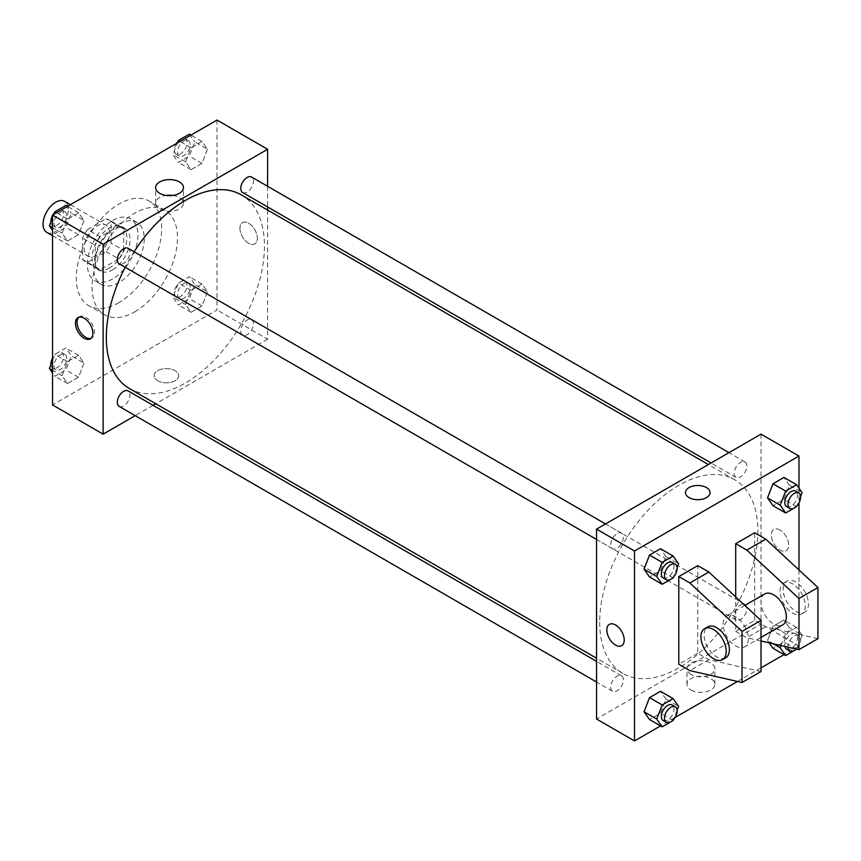 <?xml version="1.0" encoding="UTF-8"?>
<svg xmlns="http://www.w3.org/2000/svg" width="861" height="861" viewBox="0 0 861 861"><rect width="100%" height="100%" fill="white"/><g stroke="black" fill="none" stroke-linecap="round" stroke-linejoin="round"><path stroke-width="0.65" stroke-dasharray="4.3 3.23" d="M46.752 232.341A17.887 10.332 120 0 0 64.65 222.02A17.887 10.332 120 0 0 64.65 201.356M84.163 247.893A17.887 10.332 120 0 0 87.876 256.083A17.887 10.332 120 0 0 105.763 245.751A17.887 10.332 120 0 0 105.763 225.098A17.887 10.332 120 0 0 91.976 229.887A17.887 10.332 120 0 0 84.163 247.893M87.542 229.51L106.097 218.802A24.033 13.873 120 0 1 108.83 219.781A24.033 13.873 120 0 1 111.047 221.654L111.047 243.093A24.033 13.873 120 0 1 106.097 251.67L87.542 262.379A24.033 13.873 120 0 1 84.808 261.4A24.033 13.873 120 0 1 82.581 259.527L82.581 238.088A24.033 13.873 120 0 1 87.542 229.51L100.188 236.818L118.753 226.099L106.097 218.802M106.097 251.67L118.753 258.967L100.188 269.687L87.542 262.379M82.581 259.527L95.237 266.824L95.237 245.396L82.581 238.088M95.237 266.824A24.033 13.873 120 0 0 97.454 268.707A24.033 13.873 120 0 0 100.188 269.687M118.753 258.967A24.033 13.873 120 0 0 123.704 250.39L111.047 243.093M118.753 226.099A24.033 13.873 120 0 1 121.487 227.089A24.033 13.873 120 0 1 123.704 228.961L123.704 250.39M100.188 236.818A24.033 13.873 120 0 0 95.237 245.396M109.465 267.986A24.603 14.206 -60 0 1 97.175 269.202A24.603 14.206 -60 0 1 97.175 240.789A24.603 14.206 -60 0 1 121.767 226.594A24.603 14.206 -60 0 1 125.545 246.3A24.603 14.206 -60 0 1 109.465 267.986M112.63 269.805A24.603 14.206 120 0 0 128.709 248.129A24.603 14.206 120 0 0 124.931 228.413A24.603 14.206 120 0 0 105.978 235.01A24.603 14.206 120 0 0 95.237 259.764A24.603 14.206 120 0 0 100.328 271.021A24.603 14.206 120 0 0 112.63 269.805M123.704 228.961L111.047 221.654M112.63 278.942A35.785 20.664 -60 0 1 94.742 280.708A35.785 20.664 -60 0 1 94.742 239.39A35.785 20.664 -60 0 1 130.528 218.726A35.785 20.664 -60 0 1 136.006 247.408A35.785 20.664 -60 0 1 112.63 278.942M118.958 282.591A35.785 20.664 -60 0 1 101.071 284.367A35.785 20.664 -60 0 1 101.071 243.039A35.785 20.664 -60 0 1 136.845 222.386A35.785 20.664 -60 0 1 142.334 251.057A35.785 20.664 -60 0 1 118.958 282.591M118.958 302.674A60.388 34.86 -60 0 1 88.769 305.666A60.388 34.86 -60 0 1 88.769 235.936A60.388 34.86 -60 0 1 149.147 201.076A60.388 34.86 -60 0 1 158.402 249.464A60.388 34.86 -60 0 1 118.958 302.674M134.768 311.811A60.388 34.86 120 0 0 174.223 258.591A60.388 34.86 120 0 0 164.968 210.202A60.388 34.86 120 0 0 118.431 226.389A60.388 34.86 120 0 0 92.073 287.154A60.388 34.86 120 0 0 104.579 314.792A60.388 34.86 120 0 0 134.768 311.811M207.469 291.825L201.991 305.946L191.034 312.263L185.556 304.471L191.034 290.351L201.991 284.033L207.469 291.825L201.991 305.946L191.034 312.263L185.556 304.471L191.034 290.351L201.991 284.033L207.469 291.825L194.812 284.517L189.334 298.638L178.378 304.966L172.9 297.174L178.378 283.054L189.334 276.725L194.812 284.517M207.469 149.244L201.991 163.364L191.034 169.682L185.556 161.89L191.034 147.769L201.991 141.452L207.469 149.244L201.991 163.364L191.034 169.682L185.556 161.89L191.034 147.769L201.991 141.452L207.469 149.244L194.812 141.936L189.334 156.056L178.378 162.385L172.9 154.593L177.431 142.915M217.004 120.066L217.004 309.982L52.543 404.939M83.991 363.116L78.512 377.236L67.556 383.554L62.078 375.762L67.556 361.642L78.512 355.313L83.991 363.116L78.512 377.236L67.556 383.554L62.078 375.762L67.556 361.642L78.512 355.313L83.991 363.116L71.334 355.808L65.856 369.929L54.9 376.257L52.543 372.888M83.991 220.534L78.512 234.655L67.556 240.972L62.078 233.18L67.556 219.06L78.512 212.742L83.991 220.534L78.512 234.655L67.556 240.972L62.078 233.18L67.556 219.06L78.512 212.742L83.991 220.534L71.334 213.227L65.856 227.347L54.9 233.675L52.543 230.307M267.61 210.073L267.61 339.202L217.004 309.982M267.61 339.202L155.787 403.755M153.086 405.327L135.188 415.648M157.703 380.745A12.302 7.103 0 0 0 171.113 382.284A12.302 7.103 0 0 0 178.701 375.719A12.302 7.103 0 0 0 166.399 368.616A12.302 7.103 0 0 0 154.097 375.719A12.302 7.103 0 0 0 157.703 380.745A12.302 7.103 0 0 0 171.113 382.273A12.302 7.103 0 0 0 178.701 375.719A12.302 7.103 0 0 0 166.399 368.616A12.302 7.103 0 0 0 154.097 375.719A12.302 7.103 0 0 0 157.703 380.734M129.462 388.559A111.822 64.564 120 0 0 241.295 324.005A111.822 64.564 120 0 0 241.295 194.877M134.122 251.799A111.822 64.564 120 0 0 125.168 267.287M267.61 186.288L267.61 206.952M242.641 192.53A8.944 5.166 120 0 0 251.595 187.364A8.944 5.166 120 0 0 251.595 177.032M240.789 331.022A8.944 5.166 120 0 0 242.641 335.112A8.944 5.166 120 0 0 251.595 329.946A8.944 5.166 120 0 0 251.595 319.614A8.944 5.166 120 0 0 244.696 322.014A8.944 5.166 120 0 0 240.789 331.022M119.162 406.403A8.944 5.166 120 0 0 128.117 401.237A8.944 5.166 120 0 0 128.117 390.905M128.117 248.323A8.944 5.166 -60 0 1 129.968 252.424A8.944 5.166 -60 0 1 126.061 261.421A8.944 5.166 -60 0 1 119.162 263.821M239.939 228.262A12.302 7.103 -120 0 0 245.31 240.639A12.302 7.103 -120 0 0 254.781 243.943A12.302 7.103 -120 0 0 254.791 229.736A12.302 7.103 -120 0 0 242.49 222.633A12.302 7.103 -120 0 0 239.939 228.262A12.302 7.103 -120 0 0 245.31 240.649A12.302 7.103 -120 0 0 254.781 243.943A12.302 7.103 -120 0 0 254.781 229.736A12.302 7.103 -120 0 0 242.479 222.633A12.302 7.103 -120 0 0 239.939 228.262M78.868 317.214A12.302 7.103 60 0 1 79.61 316.665A12.302 7.103 60 0 1 89.092 319.958A12.302 7.103 60 0 1 94.462 332.346A12.302 7.103 60 0 1 91.912 337.975A12.302 7.103 60 0 1 91.062 338.341M172.943 195.436A13.927 8.04 180 0 1 183.49 203.239A13.927 8.04 180 0 1 174.891 210.665A13.927 8.04 180 0 1 159.715 208.922A13.927 8.04 180 0 1 155.637 203.239A13.927 8.04 180 0 1 166.195 195.436M599.708 622.234A111.822 64.564 120 0 0 622.869 673.431A111.822 64.564 120 0 0 734.691 608.867A111.822 64.564 120 0 0 734.691 479.738A111.822 64.564 120 0 0 648.527 509.701A111.822 64.564 120 0 0 599.708 622.234M623.375 537.286A8.944 5.166 -60 0 1 619.468 546.294A8.944 5.166 -60 0 1 612.569 548.683A8.944 5.166 -60 0 1 612.569 538.362A8.944 5.166 -60 0 1 621.524 533.196A8.944 5.166 -60 0 1 623.375 537.286M734.196 615.884A8.944 5.166 120 0 0 736.047 619.974A8.944 5.166 120 0 0 744.991 614.808A8.944 5.166 120 0 0 744.991 604.487A8.944 5.166 120 0 0 738.103 606.876A8.944 5.166 120 0 0 734.196 615.884M610.718 687.175A8.944 5.166 120 0 0 612.569 691.265A8.944 5.166 120 0 0 621.524 686.099A8.944 5.166 120 0 0 621.524 675.777A8.944 5.166 120 0 0 614.625 678.167A8.944 5.166 120 0 0 610.718 687.175M734.196 473.302A8.944 5.166 120 0 0 736.047 477.392A8.944 5.166 120 0 0 744.991 472.237A8.944 5.166 120 0 0 744.991 461.905A8.944 5.166 120 0 0 738.103 464.294A8.944 5.166 120 0 0 734.196 473.302M761.016 434.148L761.016 624.064L596.555 719.021M691.082 690.005A13.927 8.04 0 0 0 706.257 691.749A13.927 8.04 0 0 0 714.856 684.323A13.927 8.04 0 0 0 700.929 676.283A13.927 8.04 0 0 0 687.003 684.323A13.927 8.04 0 0 0 691.082 690.005M798.976 569.939L798.976 645.976L761.016 624.064M798.976 645.976L784.005 654.618M761.016 667.888L737.5 681.46M675.067 717.514L660.527 725.909M691.082 674.411A13.927 8.04 180 0 1 687.003 668.717A13.927 8.04 180 0 1 700.929 660.678A13.927 8.04 180 0 1 714.856 668.717A13.927 8.04 180 0 1 706.257 676.154A13.927 8.04 180 0 1 691.082 674.411M779.991 530.021A12.302 7.103 -120 0 0 773.845 529.407A12.302 7.103 -120 0 0 773.845 543.614A12.302 7.103 -120 0 0 786.147 550.717A12.302 7.103 -120 0 0 788.03 540.859A12.302 7.103 -120 0 0 779.991 530.021A12.302 7.103 60 0 1 788.03 540.859A12.302 7.103 60 0 1 786.147 550.717A12.302 7.103 60 0 1 773.845 543.614A12.302 7.103 60 0 1 773.845 529.407A12.302 7.103 60 0 1 779.991 530.021M798.976 488.112L798.976 502.899M685.464 492.589L685.464 492.589A12.302 7.103 0 0 0 693.051 499.154A12.302 7.103 0 0 0 706.461 497.604A12.302 7.103 0 0 0 710.067 492.589L710.067 492.589M621.674 645.675L621.685 645.675A12.302 7.103 -120 0 0 621.685 631.468A12.302 7.103 -120 0 0 609.384 624.365L609.384 624.365M773.253 643.78L767.517 640.466L769.196 642.855L767.517 640.466L772.995 626.345L783.951 620.028L789.429 627.82L783.951 641.94L772.995 648.258L783.951 641.94L789.429 627.82L802.086 635.117L796.662 649.097M789.429 485.238L783.951 477.446L789.429 485.238L783.951 499.358L772.995 505.687L783.951 499.358L789.429 485.238L802.086 492.546M665.951 556.529L660.473 548.737L665.951 556.529L660.473 570.649L649.517 576.967L660.473 570.649L665.951 556.529L678.608 563.826M665.951 699.11L660.473 691.318L665.951 699.11L660.473 713.231L649.517 719.548L660.473 713.231L665.951 699.11L678.608 706.407M817.95 638.668L765.763 626.797L754.688 620.415L735.714 631.371L735.714 596.953M754.688 620.415L754.688 532.755M761.016 671.537L708.829 659.666L697.765 653.284L697.765 565.623M697.765 653.284L678.78 664.24M764.729 593.961A17.887 10.332 -120 0 0 761.016 602.151A17.887 10.332 -120 0 0 768.83 620.157A17.887 10.332 -120 0 0 782.617 624.946M735.714 631.371L746.788 637.753L761.016 640.993M723.068 624.064A17.887 10.332 60 0 1 726.77 615.873A17.887 10.332 60 0 1 740.557 620.663A17.887 10.332 60 0 1 748.37 638.668A17.887 10.332 60 0 1 744.657 646.859A17.887 10.332 60 0 1 730.871 642.069A17.887 10.332 60 0 1 723.068 624.064M725.683 657.815A17.887 10.332 60 0 1 716.739 656.932A17.887 10.332 60 0 1 705.051 641.165A17.887 10.332 60 0 1 707.796 626.83M805.293 605.8A17.887 10.332 60 0 1 801.591 613.99A17.887 10.332 60 0 1 792.647 613.107A17.887 10.332 60 0 1 780.959 597.34A17.887 10.332 60 0 1 783.704 583.005A17.887 10.332 60 0 1 797.49 587.794A17.887 10.332 60 0 1 805.293 605.8M795.812 611.278A17.887 10.332 -120 0 0 804.755 612.171A17.887 10.332 -120 0 0 804.755 591.507A17.887 10.332 -120 0 0 786.868 581.175A17.887 10.332 -120 0 0 784.123 595.511A17.887 10.332 -120 0 0 795.812 611.278M765.763 626.797L746.788 637.753M708.829 659.666L689.855 670.622M52.543 217.855L53.952 214.206M65.856 205.435L71.334 213.227M54.06 223.203A8.944 5.166 120 0 0 55.911 227.304A8.944 5.166 120 0 0 64.855 222.138A8.944 5.166 120 0 0 64.855 211.806A8.944 5.166 120 0 0 57.967 214.206A8.944 5.166 120 0 0 54.06 223.203M78.512 234.655L65.856 227.347M67.556 240.972L54.9 233.675M62.078 233.18L52.543 227.681M67.556 219.06L56.546 212.71M78.512 212.742L67.502 206.382M50.917 222.03A8.944 5.166 120 0 0 52.747 225.474A8.944 5.166 120 0 0 61.691 220.308A8.944 5.166 120 0 0 61.691 209.976A8.944 5.166 120 0 0 54.566 212.624M52.962 214.776A8.944 5.166 120 0 0 52.543 215.519M189.334 134.144L194.812 141.936M177.538 151.913A8.944 5.166 120 0 0 179.389 156.013A8.944 5.166 120 0 0 188.333 150.847A8.944 5.166 120 0 0 188.333 140.515A8.944 5.166 120 0 0 181.445 142.915A8.944 5.166 120 0 0 177.538 151.913M201.991 163.364L189.334 156.056M191.034 169.682L178.378 162.385M185.556 161.89L172.9 154.593M191.034 147.769L180.024 141.419M201.991 141.452L190.981 135.091M176.44 143.486A8.944 5.166 120 0 0 174.374 150.094A8.944 5.166 120 0 0 176.225 154.184A8.944 5.166 120 0 0 185.169 149.018A8.944 5.166 120 0 0 185.169 138.686A8.944 5.166 120 0 0 178.044 141.333M52.543 360.436L54.9 354.345L65.856 348.016L71.334 355.808M54.06 365.785A8.944 5.166 120 0 0 55.911 369.886A8.944 5.166 120 0 0 64.855 364.72A8.944 5.166 120 0 0 64.855 354.388A8.944 5.166 120 0 0 57.967 356.788A8.944 5.166 120 0 0 54.06 365.785M78.512 377.236L65.856 369.929M67.556 383.554L54.9 376.257M62.078 375.762L52.543 370.252M67.556 361.642L54.9 354.345M78.512 355.313L65.856 348.016M50.917 364.612A8.944 5.166 120 0 0 52.747 368.056A8.944 5.166 120 0 0 61.691 362.89A8.944 5.166 120 0 0 61.691 352.558A8.944 5.166 120 0 0 52.543 358.101M177.538 294.494A8.944 5.166 120 0 0 179.389 298.595A8.944 5.166 120 0 0 188.333 293.429A8.944 5.166 120 0 0 188.333 283.097A8.944 5.166 120 0 0 181.445 285.497A8.944 5.166 120 0 0 177.538 294.494M201.991 305.946L189.334 298.638M191.034 312.263L178.378 304.966M185.556 304.471L172.9 297.174M191.034 290.351L178.378 283.054M201.991 284.033L189.334 276.725M174.374 292.675A8.944 5.166 120 0 0 176.225 296.765A8.944 5.166 120 0 0 185.169 291.599A8.944 5.166 120 0 0 185.169 281.267A8.944 5.166 120 0 0 178.281 283.667A8.944 5.166 120 0 0 174.374 292.675M677.112 567.679L673.463 577.085M663.174 577.903A8.944 5.166 120 0 0 672.129 572.737A8.944 5.166 120 0 0 672.129 562.405M673.13 577.946L660.473 570.649M800.59 496.388L796.942 505.794M786.653 506.612A8.944 5.166 120 0 0 795.607 501.446A8.944 5.166 120 0 0 795.607 491.114M796.608 506.655L783.951 499.358M677.112 710.26L673.463 719.667M663.174 720.485A8.944 5.166 120 0 0 672.129 715.319A8.944 5.166 120 0 0 672.129 704.987M673.13 720.528L660.473 713.231M781.035 645.546L785.652 633.653L796.608 627.325L802.086 635.117M786.653 649.194A8.944 5.166 120 0 0 795.607 644.028A8.944 5.166 120 0 0 795.607 633.696A8.944 5.166 120 0 0 788.708 636.096A8.944 5.166 120 0 0 784.802 645.104A8.944 5.166 120 0 0 784.92 646.428M796.608 649.237L783.951 641.94M767.517 640.466L772.995 626.345L783.951 620.028L789.429 627.82M785.652 633.653L772.995 626.345M796.608 627.325L783.951 620.028M796.317 649.022A8.944 5.166 120 0 0 798.76 635.526A8.944 5.166 120 0 0 791.872 637.926A8.944 5.166 120 0 0 787.966 646.923A8.944 5.166 120 0 0 787.966 647.128M52.543 235.688L87.876 256.083M70.43 204.692L105.763 225.098M124.931 228.413L121.767 226.594M100.328 271.021L97.175 269.202M121.487 227.089L108.83 219.781M97.454 268.707L84.808 261.4M136.845 222.386L130.528 218.726M101.071 284.367L94.742 280.708M164.968 210.202L149.147 201.076M104.579 314.792L88.769 305.666M79.61 316.665L78.017 317.591M91.912 337.975L90.319 338.89M183.49 203.239L183.49 187.633M155.637 203.239L155.637 187.633M734.691 479.738L708.377 464.542M622.869 673.431L596.555 658.235M596.555 539.438L612.569 548.683M605.498 523.94L621.524 533.196M744.991 604.487L251.595 319.614M736.047 619.974L242.641 335.112M621.524 675.777L596.555 661.356M612.569 691.265L596.555 682.02M744.991 461.905L728.976 452.649M736.047 477.392L711.078 462.981M714.856 684.323L714.856 668.717M687.003 684.323L687.003 668.717M744.862 605.423L726.77 615.873M761.016 637.42L744.657 646.859M786.868 581.175L783.704 583.005M804.755 612.171L801.591 613.99M64.855 211.806L61.691 209.976M55.911 227.304L52.747 225.474M188.333 140.515L185.169 138.686M179.389 156.013L176.225 154.184M64.855 354.388L61.691 352.558M55.911 369.886L52.747 368.056M188.333 283.097L185.169 281.267M179.389 298.595L176.225 296.765M798.76 635.526L795.607 633.696"/><path stroke-width="1.29" d="M70.43 204.692L64.65 201.356A17.887 10.332 120 0 0 50.864 206.145A17.887 10.332 120 0 0 43.05 224.151A17.887 10.332 120 0 0 46.752 232.341L52.543 235.688M135.188 415.648L103.148 434.148L52.543 404.939L52.543 215.024L217.004 120.066L267.61 149.287L267.61 186.288M155.787 403.755L153.086 405.327M125.168 267.287A111.822 64.564 120 0 0 106.312 337.372A111.822 64.564 120 0 0 129.462 388.559L596.555 658.235M708.377 464.542L241.295 194.877A111.822 64.564 120 0 0 134.122 251.799M267.61 206.952L267.61 210.073M103.148 434.148L103.148 244.244L267.61 149.287M728.976 452.649L251.595 177.032A8.944 5.166 120 0 0 244.696 179.432A8.944 5.166 120 0 0 240.789 188.441A8.944 5.166 120 0 0 242.641 192.53L711.078 462.981M596.555 661.356L128.117 390.905A8.944 5.166 120 0 0 121.218 393.305A8.944 5.166 120 0 0 117.311 402.302A8.944 5.166 120 0 0 119.162 406.403L596.555 682.02M596.555 539.438L119.162 263.821A8.944 5.166 -60 0 1 119.162 253.489A8.944 5.166 -60 0 1 128.117 248.323L605.498 523.94M103.148 244.244L52.543 215.024M159.715 193.316A13.927 8.04 180 0 1 155.637 187.633A13.927 8.04 180 0 1 169.563 179.594A13.927 8.04 180 0 1 183.49 187.633A13.927 8.04 180 0 1 174.891 195.06A13.927 8.04 180 0 1 159.715 193.316M92.87 333.261A12.302 7.103 60 0 1 90.319 338.89A12.302 7.103 60 0 1 78.017 331.786A12.302 7.103 60 0 1 78.017 317.591A12.302 7.103 60 0 1 87.499 320.884A12.302 7.103 60 0 1 92.87 333.261M91.062 338.341A12.302 7.103 60 0 1 79.61 330.872A12.302 7.103 60 0 1 78.868 317.214M166.195 195.436A13.927 8.04 180 0 1 172.943 195.436M660.527 725.909L634.503 740.934L596.555 719.021L596.555 529.106L761.016 434.148L798.976 456.061L798.976 488.112M784.005 654.618L761.016 667.888M737.5 681.46L675.067 717.514M798.976 502.899L798.976 569.939M706.461 497.604A12.302 7.103 180 0 1 693.051 499.143A12.302 7.103 180 0 1 685.464 492.589A12.302 7.103 180 0 1 697.765 485.486A12.302 7.103 180 0 1 710.067 492.589A12.302 7.103 180 0 1 706.461 497.604M634.503 740.934L634.503 551.018L596.555 529.106M634.503 551.018L798.976 456.061M710.067 492.589A12.302 7.103 0 0 0 697.765 485.486A12.302 7.103 0 0 0 685.464 492.589M609.384 624.365A12.302 7.103 -120 0 0 607.489 634.223A12.302 7.103 -120 0 0 615.529 645.061A12.302 7.103 60 0 1 607.489 634.223A12.302 7.103 60 0 1 609.373 624.365A12.302 7.103 60 0 1 621.674 631.468A12.302 7.103 60 0 1 621.674 645.675A12.302 7.103 60 0 1 615.529 645.061A12.302 7.103 -120 0 0 621.685 645.675M772.995 648.258L769.196 642.855L772.995 648.258L785.652 655.565L780.174 647.773L781.035 645.546M767.517 497.884L772.995 483.764L783.951 477.446L772.995 483.764L767.517 497.884L772.995 505.687L767.517 497.884L780.174 505.192L785.652 491.071L796.608 484.743L802.086 492.546L800.59 496.388M644.039 569.175L649.517 555.054L660.473 548.737L649.517 555.054L644.039 569.175L649.517 576.967L644.039 569.175L656.695 576.483L662.174 562.362L673.13 556.034L678.608 563.826L677.112 567.679M644.039 711.756L649.517 697.636L660.473 691.318L649.517 697.636L644.039 711.756L649.517 719.548L644.039 711.756L656.695 719.064L662.174 704.944L673.13 698.615L678.608 706.407L677.112 710.26M735.714 596.953L735.714 543.711L754.688 532.755L765.763 539.147L817.95 587.536L817.95 638.668L798.976 649.625L798.976 598.492L746.788 550.104L735.714 543.711M678.78 664.24L678.78 576.579L689.855 582.972L742.042 631.371L742.042 682.493L689.855 670.622L678.78 664.24M742.042 682.493L761.016 671.537L761.016 620.415L708.829 572.016L697.765 565.623L678.78 576.579M761.016 637.42L782.617 624.946A17.887 10.332 -120 0 0 782.617 604.293A17.887 10.332 -120 0 0 764.729 593.961L744.862 605.423M761.016 640.993L798.976 649.625M704.632 628.659L707.796 626.83A17.887 10.332 60 0 1 725.683 637.162A17.887 10.332 60 0 1 725.683 657.815L722.519 659.644A17.887 10.332 60 0 1 713.575 658.762A17.887 10.332 60 0 1 701.887 642.995A17.887 10.332 60 0 1 704.632 628.659A17.887 10.332 60 0 1 722.519 638.98A17.887 10.332 60 0 1 722.519 659.644M817.95 587.536L798.976 598.492M761.016 620.415L742.042 631.371M765.763 539.147L746.788 550.104M708.829 572.016L689.855 582.972M52.543 230.307L49.421 225.883L52.543 217.855M53.952 214.206L54.9 211.763L65.856 205.435L67.502 206.382M52.543 227.681L49.421 225.883M56.546 212.71L54.9 211.763M52.543 215.519A8.944 5.166 120 0 0 50.896 221.374A8.944 5.166 120 0 0 50.917 222.03M54.566 212.624A8.944 5.166 120 0 0 52.962 214.776M177.431 142.915L178.378 140.472L189.334 134.144L190.981 135.091M180.024 141.419L178.378 140.472M178.044 141.333A8.944 5.166 120 0 0 176.44 143.486M52.543 372.888L49.421 368.454L52.543 360.436M52.543 370.252L49.421 368.454M52.543 358.101A8.944 5.166 120 0 0 50.896 363.955A8.944 5.166 120 0 0 50.917 364.612M673.463 577.085L673.13 577.946L662.174 584.275L656.695 576.483M675.282 564.235L672.129 562.405A8.944 5.166 120 0 0 665.23 564.805A8.944 5.166 120 0 0 661.323 573.813A8.944 5.166 120 0 0 663.174 577.903L666.339 579.733A8.944 5.166 120 0 0 675.282 574.567A8.944 5.166 120 0 0 675.282 564.235A8.944 5.166 120 0 0 668.394 566.635A8.944 5.166 120 0 0 664.488 575.632A8.944 5.166 120 0 0 666.339 579.733M662.174 584.275L649.517 576.967M662.174 562.362L649.517 555.054M673.13 556.034L660.473 548.737M796.942 505.794L796.608 506.655L785.652 512.984L780.174 505.192M798.76 492.944L795.607 491.114A8.944 5.166 120 0 0 788.708 493.514A8.944 5.166 120 0 0 784.802 502.523A8.944 5.166 120 0 0 786.653 506.612L789.817 508.442A8.944 5.166 120 0 0 798.76 503.276A8.944 5.166 120 0 0 798.76 492.944A8.944 5.166 120 0 0 791.872 495.344A8.944 5.166 120 0 0 787.966 504.342A8.944 5.166 120 0 0 789.817 508.442M785.652 512.984L772.995 505.687M785.652 491.071L772.995 483.764M796.608 484.743L783.951 477.446M673.463 719.667L673.13 720.528L662.174 726.856L656.695 719.064M675.282 706.816L672.129 704.987A8.944 5.166 120 0 0 665.23 707.387A8.944 5.166 120 0 0 661.323 716.384A8.944 5.166 120 0 0 663.174 720.485L666.339 722.314A8.944 5.166 120 0 0 675.282 717.148A8.944 5.166 120 0 0 675.282 706.816A8.944 5.166 120 0 0 668.394 709.216A8.944 5.166 120 0 0 664.488 718.214A8.944 5.166 120 0 0 666.339 722.314M662.174 726.856L649.517 719.548M662.174 704.944L649.517 697.636M673.13 698.615L660.473 691.318M796.662 649.097L785.652 655.565M784.92 646.428A8.944 5.166 120 0 0 786.653 649.194L789.817 651.024A8.944 5.166 120 0 0 796.317 649.022M780.174 647.773L773.253 643.78M787.966 647.128A8.944 5.166 120 0 0 789.817 651.024"/></g></svg>
